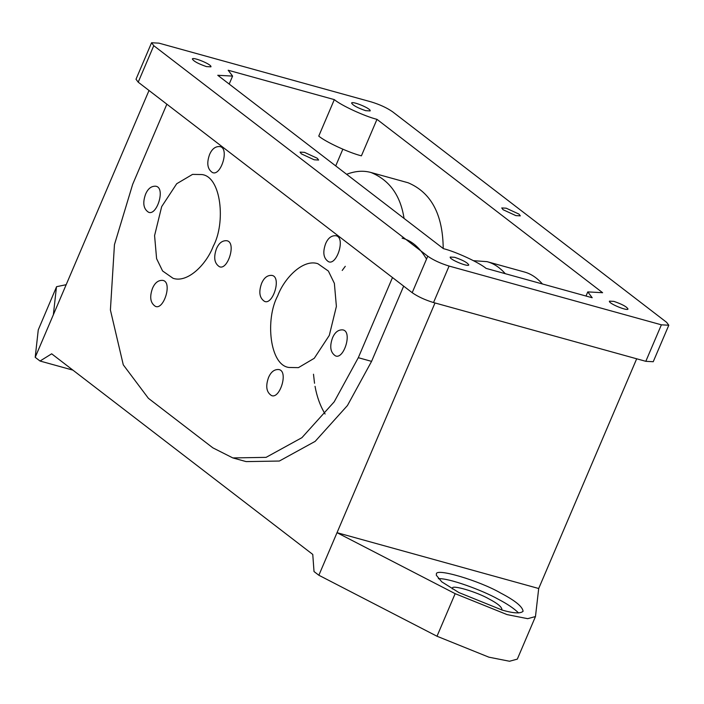 <?xml version="1.0" encoding="UTF-8"?>
<svg xmlns="http://www.w3.org/2000/svg" width="704" height="704" viewBox="0 0 704 704"><rect width="100%" height="100%" fill="white"/><g stroke="black" fill="none" stroke-linecap="round" stroke-linejoin="round"><path stroke-width="1.06" d="M151.571 42.75L153.771 45.681L138.204 82.174L136.004 79.244L151.571 42.75L158.981 43.155L371.281 101.922C379.79 104.535 386.901 107.826 392.603 111.786L666.591 322.309L668.8 325.23L661.382 324.826L645.814 361.319L653.233 361.724L668.8 325.23M153.771 45.681L427.759 256.194L412.192 292.688C417.894 296.657 425.005 299.939 433.523 302.553L645.814 361.319M661.382 324.826L449.09 266.059C440.572 263.446 433.462 260.163 427.759 256.194M613.897 301.382L609.444 301.136C608.098 303.318 627.22 311.247 628.012 309.056C626.824 306.75 622.116 304.198 613.897 301.382M506.185 208.19L501.741 207.944L503.061 209.704L515.856 215.618L520.309 215.864L518.989 214.113L506.185 208.19M365.693 110.678C357.474 107.862 352.766 105.301 351.578 103.004C352.37 100.813 371.492 108.733 370.146 110.924L365.693 110.678M454.67 257.303L450.226 257.057C448.87 259.248 467.993 267.168 468.794 264.977C467.597 262.68 462.889 260.119 454.67 257.303M587.778 291.896L602.615 292.714L376.974 119.346C364.566 116.266 341.106 105.415 334.321 99.616L228.175 70.233L232.593 76.094L217.756 75.275L443.388 248.635C455.796 251.715 479.257 262.566 486.042 268.365L592.196 297.748L587.778 291.896L586.01 296.041M304.506 152.363L300.062 152.117L301.382 153.877L314.178 159.79L318.63 160.037L317.302 158.277L304.506 152.363M206.474 66.598C198.255 63.782 193.547 61.23 192.35 58.925C193.151 56.734 212.274 64.662 210.927 66.845L206.474 66.598M138.204 82.174L412.192 292.688M342.839 149.204L335.72 165.906M334.321 99.616L318.754 136.11C325.547 141.909 348.999 152.759 361.407 155.839L376.974 119.346M542.441 283.976C536.835 277.666 530.737 273.654 524.154 271.929L487.001 261.642L473.475 260.691M346.641 174.302C355.238 170.993 363.343 170.386 370.964 172.489L408.118 182.767C431.156 192.526 442.86 214.438 443.212 248.494M149.019 90.473L35.2 357.315L40.031 361.029L51.674 353.813L312.761 554.426L314.019 571.542L318.859 575.256L337.022 532.682L538.701 588.509L636.68 358.794M538.701 588.509L535.471 616.554L527.674 618.675L507.047 614.592L455.154 593.666L337.022 532.682L435.002 302.958M371.571 361.372L358.301 357.694L334.18 401.852L301.91 437.677L266.077 457.362L232.83 457.926L246.101 461.595L279.338 461.041L315.181 441.355L347.45 405.522L371.571 361.372L403.665 286.132M232.83 457.926L212.854 447.841L148.394 398.306L123.279 364.839L110.405 309.989L114.453 244.649L132.669 184.334L166.857 104.183M358.301 357.694L392.489 277.543M325.6 243.734C327.95 238.19 331.294 235.523 335.632 235.717C346.06 236.658 336.899 266.006 328.451 261.659C323.479 258.35 322.529 252.375 325.6 243.734M332.517 337.885C334.866 332.341 338.219 329.674 342.549 329.868C352.977 330.81 343.825 360.158 335.368 355.81C330.405 352.502 329.446 346.526 332.517 337.885M261.598 283.395C263.956 277.86 267.3 275.185 271.638 275.378C282.066 276.32 272.906 305.668 264.458 301.321C259.486 298.012 258.535 292.037 261.598 283.395M277.719 295.777C284.442 277.834 303.213 258.738 317.865 263.71L328.381 271.058L334.374 283.36L336.389 306.425L329.296 335.403L314.266 358.292L298.426 367.638L289.142 367.479C269.658 365.526 265.056 319.097 277.719 295.777M268.523 377.546C270.873 372.011 274.217 369.336 278.555 369.53C288.983 370.471 279.822 399.819 271.374 395.472C266.402 392.163 265.452 386.188 268.523 377.546M216.471 248.723C218.83 243.188 222.174 240.513 226.512 240.706C236.94 241.648 227.779 270.996 219.331 266.649C214.359 263.34 213.409 257.365 216.471 248.723M209.554 154.572C211.913 149.037 215.257 146.362 219.595 146.555C230.023 147.497 220.862 176.845 212.414 172.498C207.442 169.189 206.492 163.214 209.554 154.572M145.561 194.234C147.91 188.698 151.263 186.023 155.593 186.217C166.021 187.158 156.869 216.506 148.412 212.159C143.449 208.859 142.49 202.884 145.561 194.234M213.25 246.25C206.527 264.194 187.757 283.29 173.096 278.318L162.589 270.97L156.596 258.667L154.581 235.602L161.674 206.624L176.704 183.735L192.544 174.39L201.828 174.548C221.311 176.502 225.914 222.93 213.25 246.25M152.478 288.385C154.836 282.85 158.18 280.174 162.518 280.368C172.946 281.31 163.786 310.658 155.338 306.31C150.366 303.01 149.415 297.035 152.478 288.385M426.527 259.081C419.69 247.518 411.541 240.539 402.09 238.137M345.277 266.314L342.214 270.442M313.491 374.22L314.53 383.266M315.049 386.311C316.862 396.66 320.214 405.891 325.098 414.014M505.287 273.689C499.682 267.379 493.592 263.366 487.001 261.642M370.964 172.489C389.47 180.092 400.497 195.395 404.052 218.407M502.322 610.13L458.867 592.548L441.769 581.847L436.304 575.212L436.427 574.306C434.491 567.239 479.767 580.826 500.658 593.032C515.073 600.547 522.553 606.628 523.09 611.274C520.511 613.747 513.586 613.369 502.322 610.13M318.859 575.256L436.999 636.24L455.154 593.666M535.471 616.554L517.317 659.129L509.511 661.25L488.893 657.175L436.999 636.24M72.899 370.128L40.031 361.029M56.584 286.686L38.262 329.886L56.584 286.686L66.176 284.698M35.2 357.315L38.262 329.886M53.363 314.732L56.426 287.302M438.346 578.723C448.21 577.711 482.522 590.313 498.062 599.113C507.144 603.821 513.982 608.432 518.584 612.946M452.346 588.931L452.408 588.315C451.299 584.276 477.171 592.038 489.104 599.007C497.341 603.31 501.618 606.778 501.926 609.435L501.521 609.902M449.09 266.059L433.523 302.553M232.593 76.094L229.187 84.058"/></g></svg>
